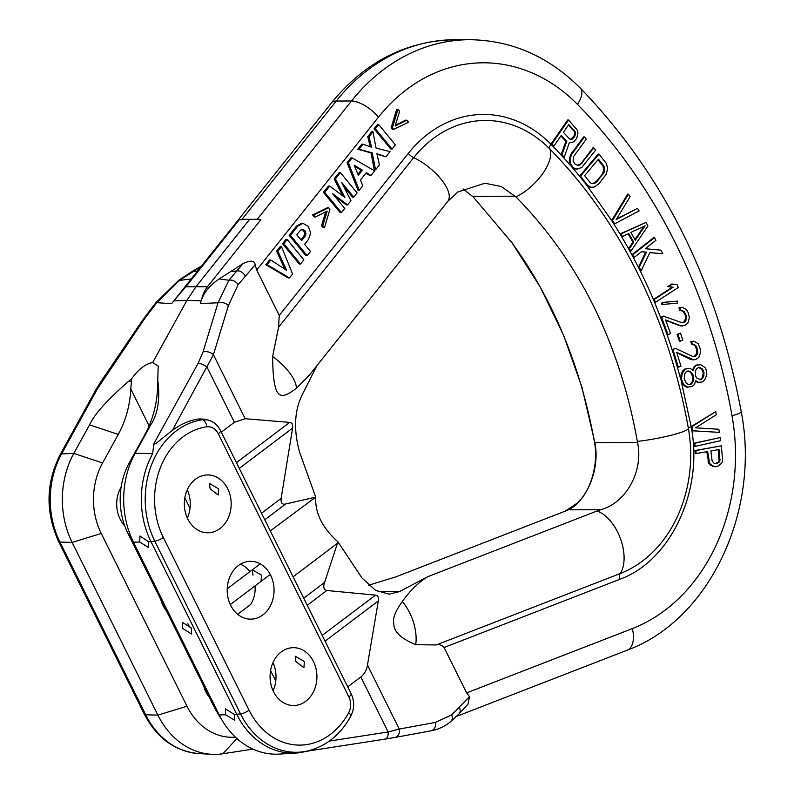 <?xml version="1.0" encoding="UTF-8"?>
<svg xmlns="http://www.w3.org/2000/svg" width="794" height="794" viewBox="0 0 794 794"><rect width="100%" height="100%" fill="white"/><g stroke="black" fill="none" stroke-linecap="round" stroke-linejoin="round"><path stroke-width="1.19" d="M243.063 263.598L228.89 280.262L219.243 278.902L243.063 263.598C250.706 260.045 254.735 260.462 255.132 264.839L256.71 270.02L279.25 315.417L278.565 327.287L413.694 157.629A36.157 14.907 -141.5 0 1 447.766 201.378L457.82 192.009L484.955 183.225L501.292 186.53L515.951 196.882C579.183 261.474 619.648 342.978 637.334 441.404L637.522 442.476L594.865 442.605L581.942 387.283L563.69 335.495L540.238 287.041L511.991 242.746L473.303 197.011L463.051 188.912M584.414 136.945L583.57 136.955L570.36 155.048L569.229 161.172L570.916 165.926L572.166 167.375L576.96 169.172L581.843 167.415L595.679 150.046L593.803 147.863L580.345 164.735L578.588 165.489L575.273 164.418L573.149 161.013L573.457 156.736L586.29 139.129L584.414 136.945L571.204 155.048L570.082 161.172L570.578 163.604L573.02 167.375M599.023 154.086L598.18 154.096L579.64 176.159L586.796 185.33L588.691 186.769L590.667 187.354L594.289 187.007L598.736 183.92L606.328 174.144L607.688 168.1L606.189 163.256L599.023 154.086L580.483 176.159L587.649 185.33L591.52 187.354M628.491 194.173L612.502 220.504L614.635 223.839L639.12 210.847L637.532 208.346L616.154 219.66L630.089 196.674L628.491 194.173L627.637 194.173L611.658 220.504L586.796 185.33L587.649 185.33M612.502 220.504L611.658 220.504L613.782 223.839L614.635 223.839M672.449 284.063L668.568 286.584L673.163 287.2L654.246 299.487L655.457 302.296L678.245 287.497L677.044 284.679L671.605 284.073L667.724 286.584L672.32 287.2L653.402 299.487C642.009 272.828 628.808 247.609 613.782 223.839M654.246 299.487L653.402 299.487L654.603 302.306L655.457 302.296M664.141 316.062L661.64 317.461L668.042 334.85L670.543 333.45L665.561 319.932L680.984 325.858L685.014 325.351L687.832 323.188L689.41 317.65L688.13 312.538L686.383 309.442L681.967 307.248L679.793 307.883L680.676 310.305L684.061 311.317L686.165 315.387L686.552 318.086L684.944 321.898L681.599 322.602L663.288 316.072L660.797 317.461L663.992 326.155L654.603 302.306M690.214 368.337L684.934 368.982L682.582 371.026L680.508 376.306L681.431 382.063L682.612 384.385L686.8 387.184L692.09 386.539L694.432 384.495L695.733 380.644L698.482 382.341L702.392 381.904L704.744 379.86L706.819 374.579L706.154 369.825L704.973 367.503L700.784 364.704L696.348 365.349L694.522 367.185L693.093 370.54L690.214 368.337L685.778 368.982L682.264 373.16L681.49 379.036L683.465 384.385L687.644 387.184M715.731 411.629L692.001 426.616L692.725 430.765L719.364 432.363L718.818 429.256L695.574 427.837L716.277 414.736L715.731 411.629L691.147 426.616L681.431 382.063L682.284 382.063M692.001 426.616L691.147 426.616L691.872 430.765L719.364 432.363M515.951 196.882A36.157 16.327 -44.6 0 0 549.706 148.865A7.235 3.265 135.4 0 1 550.897 144.21A506.582 410.359 89.8 0 1 570.916 165.926L571.769 165.916M569.735 163.614L570.578 163.604M301.174 229.258L303.606 230.558L304.747 233.575L303.735 236.413L300.976 239.877M354.59 166.224L361.151 170.194L357.945 174.214M568.365 125.144L574.082 131.179L574.707 132.737L573.903 136.34L570.598 139.287M675.545 348.377L672.121 349.568L677.54 367.453L680.954 366.272L676.746 352.357L693.648 359.871L695.852 359.424L698.78 357.508L700.665 352.119L700.268 348.894L698.105 343.663L693.817 341.112L691.614 341.559L692.368 344.04L695.683 345.34L696.953 347.593L697.787 352.298L697.211 354.263L694.949 356.437L692.596 356.387L675.545 348.377L672.975 349.558L678.384 367.453M676.885 352.834L690.959 359.583L693.648 359.871M693.817 341.112L690.77 341.559L691.514 344.04L694.839 345.35L696.705 349.588L696.368 354.263L694.145 356.427M681.49 379.036L680.647 379.046A506.582 410.359 89.8 0 0 674.831 358.511A506.582 410.359 89.8 0 0 663.992 326.155L667.198 334.85L668.042 334.85M665.7 320.31L680.14 325.858L682.84 325.987M681.967 307.248L678.939 307.893L679.833 310.305L683.217 311.317L685.321 315.387L685.708 318.086L684.1 321.898L681.48 322.562M637.532 208.346L616.551 219.005M585.605 183.801A506.582 410.359 89.8 0 0 572.166 167.375L574.112 168.705L576.96 169.172M593.803 147.863L592.949 147.863L581.307 163.137L577.853 165.44M329.302 741.08L388.137 731.969A7.235 4.208 81.2 0 1 385.001 739.125L394.866 737.477A7.235 5.836 79.6 0 0 399.243 729.061L367.463 665.044L378.331 600.909C378.867 597.386 377.924 595.46 375.502 595.123L326.83 590.498C323.783 589.724 323.039 587.034 324.587 582.429L337.936 541.865L362.084 578.092L375.582 590.349L389.11 594.19L399.61 591.54L427.45 576.811C418.021 582.905 409.644 591.133 402.29 601.505A36.157 20.237 68.8 0 1 415.679 644.698L436.243 644.946C439.151 644.103 441.762 644.956 444.094 647.497L466.624 692.894L469.492 696.666L451.687 714.868L435.36 722.421L399.243 729.061L388.137 731.969L360.833 676.974L347.742 686.87M444.094 647.497L619.727 579.332C670.602 561.12 703.623 490.9 691.266 427.291M695.584 381.358L697.628 382.341L700.824 382.519M700.784 364.704L695.504 365.359L692.398 369.825M276.6 251.142L277.88 251.142L286.594 270.317L270.814 260.015L269.533 260.015L265.811 264.69L288.162 277.91L289.433 277.91L292.589 273.95L281.493 246.597L280.222 246.597L276.6 251.142L284.788 269.136M287.14 239.51L285.86 239.52L282.525 243.718L299.239 264.005L300.509 264.005L303.854 259.807L287.14 239.51L283.795 243.708L300.509 264.005M289.175 235.361L305.889 255.658L307.159 255.648L310.504 251.45L304.618 244.304L308.38 239.57L310.742 232.94L308.181 226.31L302.911 223.322L301.512 223.322L296.599 226.042L289.175 235.361L290.445 235.361L307.159 255.648M329.709 186.064L328.438 186.074L323.436 192.337L340.16 212.633L341.43 212.623L344.775 208.425L332.607 193.657L347.603 204.872L350.948 200.674L341.609 182.352L353.777 197.12L357.121 192.922L340.408 172.635L335.415 178.898L344.834 197.388L329.709 186.064L324.716 192.337L341.43 212.623M334.651 196.148L346.333 204.882L347.603 204.872M343.683 186.411L352.506 197.13L353.777 197.12M340.408 172.635L339.127 172.635L334.135 178.908L342.78 195.85M352.139 157.897L350.869 157.907L347.087 162.651L357.985 190.242L359.265 190.242L362.808 185.786L360.426 180.089L366.362 172.635L371.016 175.474L374.669 170.889L352.139 157.897L348.358 162.641L359.265 190.242M365.945 173.161L369.746 175.484L371.016 175.474M372.952 131.764L369.021 136.707L371.562 147.247L363.047 144.2L359.027 149.252L372.257 152.875L375.542 169.797L379.443 164.904L376.882 153.708L385.884 156.815L390.033 151.604L376.068 148.091L372.952 131.764L371.681 131.764L367.751 136.707L370.173 146.751M363.047 144.2L361.776 144.21L357.757 149.252L370.987 152.875L374.272 169.797L375.542 169.797M376.991 154.185L385.884 156.815M378.688 124.569L377.408 124.579L374.073 128.777L390.787 149.064L392.057 149.064L395.402 144.865L378.688 124.569L375.344 128.767L392.057 149.064M328.696 207.75L327.426 207.75L312.578 214.916L314.235 216.931L315.516 216.931L327.207 211.125L322.781 225.754L324.438 227.769L329.967 209.288L328.696 207.75L313.848 214.916L315.516 216.931M325.719 211.869L321.51 225.754L323.168 227.769L324.438 227.769M397.923 109.354L396.653 109.354L391.134 127.834L392.395 129.372L393.675 129.362L408.513 122.207L406.856 120.192L395.144 125.998L399.59 111.368L397.923 109.354L392.405 127.824L393.675 129.362M406.856 120.192L405.585 120.192L395.372 125.263M560.882 135.933L565.943 141.282L561.07 154.84L563.363 157.252L564.206 157.252L569.467 142.325L571.481 142.682L573.893 141.66L576.712 138.404L577.903 133.432L577.665 130.504L568.554 119.983L551.8 144.131L553.755 146.205L561.249 135.417L566.797 141.282L561.924 154.83L564.206 157.252M569.417 142.463L571.481 142.682M568.554 119.983L567.7 119.983L550.957 144.141L552.912 146.205L553.755 146.205M645.939 222.459L620.094 233.912L621.593 236.513L622.436 236.513L628.798 233.545L633.771 242.2L629.404 248.631L630.893 251.222L647.934 225.913L645.939 222.459L620.948 233.912L622.436 236.513M628.123 233.863L632.927 242.21L628.55 248.631L630.039 251.222L630.893 251.222M641.463 251.708L645.582 252.204L638.436 267.28L640.282 270.853L641.135 270.853L649.899 252.611L662.841 253.743L660.985 250.17L645.274 248.711L655.894 240.334L654.504 237.654L632.798 254.765L634.188 257.445L641.572 251.619L646.435 252.194L639.279 267.28L641.135 270.853M649.859 252.691L662.841 253.743M654.504 237.654L653.661 237.654L631.945 254.765L633.334 257.445L634.188 257.445M677.679 301.105L662.077 302.464L661.67 304.489L662.514 304.489L677.272 303.129L677.679 301.105L662.921 302.454L662.514 304.489M680.488 333.113L677.103 334.403L679.406 341.271L680.25 341.271L682.79 339.981L680.488 333.113L677.957 334.403L680.25 341.271M720.089 437.563L693.887 443.251L694.353 446.377L695.197 446.377L720.555 440.7L720.089 437.563L694.74 443.241L695.197 446.377M721.349 445.831L695.018 450.545L695.405 453.692L707.633 451.578L709.657 463.547L713.895 466.515L717.756 466.336L721.299 463.537L722.669 461.135L721.349 445.831L695.862 450.545L696.249 453.692M706.809 451.736L708.804 463.547L713.052 466.515L715.593 466.733M598.011 159.723L602.974 166.075L603.877 170.154L602.011 174.591L596.096 181.637L592.661 183.692M643.904 226.33L634.922 239.53M687.654 371.026L689.639 371.582L691.207 373.18L692.785 377.021L692.269 381.676L690.582 384.018L689.371 384.495M698.273 367.374L701.648 369.051L703.226 372.882L702.194 377.746L700.149 379.671M718.193 449.632L719.046 461.116L718.084 462.366L715.265 463.428M265.811 264.69L267.092 264.68L289.433 277.91M270.814 260.015L267.092 264.68M281.493 246.597L277.88 251.142M302.911 223.322L297.869 226.042L290.445 235.361M302.445 229.258L304.876 230.558L306.018 233.565L305.005 236.413L301.621 240.661L296.787 234.796L300.221 230.488L302.574 229.258M282.525 243.718L283.795 243.708M323.436 192.337L324.716 192.337M334.135 178.908L335.415 178.898M358.382 175.256L354.154 165.182L362.421 170.184L358.382 175.256M347.087 162.651L348.358 162.641M361.151 170.194L362.421 170.184M370.987 152.875L372.257 152.875M357.757 149.252L359.027 149.252M367.751 136.707L369.021 136.707M374.073 128.777L375.344 128.767M312.578 214.916L313.848 214.916M321.51 225.754L322.781 225.754M391.134 127.834L392.405 127.824M565.943 141.282L566.797 141.282M550.957 144.141L551.8 144.131M561.07 154.84L561.924 154.83M569.586 138.89L563.383 132.33L568.732 124.618L574.935 131.179L575.551 132.727L575.491 134.444L573.685 137.878L570.926 139.407L569.586 138.89M598.448 159.197L603.817 166.075L604.621 168.07L604.145 172.328L596.949 181.627L595.073 183.126L591.609 183.563L590.021 182.511L584.642 175.633L598.448 159.197M645.145 225.754L635.309 240.205L630.833 232.414L645.145 225.754M684.23 378.51L684.746 373.845L686.443 371.503L688.001 370.887L690.482 371.572L693.102 374.996L693.638 379.244L693.122 381.676L691.425 384.018L689.867 384.633L687.376 383.949L685.808 382.341L684.23 378.51M704.07 372.882L703.037 377.746L700.695 379.79L696.775 378.004L695.723 376.187L695.187 371.939L696.229 369.299L698.571 367.255L702.491 369.051L704.07 372.882L703.226 372.882M712.109 460.947L710.888 450.982L719.027 449.473L719.89 461.116L718.937 462.366L715.751 463.488L714.054 463.269L712.109 460.947M571.442 139.079L572.285 139.069M572.831 137.878L573.685 137.878M573.903 136.34L574.747 136.34M574.648 134.454L575.491 134.444M574.707 132.737L575.551 132.727M574.082 131.179L574.935 131.179M574.112 168.705L574.955 168.695M581.307 163.137L582.161 163.127M579.491 164.735L580.345 164.735M571.918 152.22L572.772 152.22M570.36 155.048L571.204 155.048M569.477 157.748L570.33 157.738M569.229 161.172L570.082 161.172M588.691 186.769L589.535 186.769M579.64 176.159L580.483 176.159M602.974 166.075L603.817 166.075M594.22 183.126L595.073 183.126M596.096 181.637L596.949 181.627M602.011 174.591L602.864 174.591M603.291 172.328L604.145 172.328M603.877 170.154L604.73 170.154M603.768 168.07L604.621 168.07M628.55 248.631L629.404 248.631M632.927 242.21L633.771 242.2M620.094 233.912L620.948 233.912M631.945 254.765L632.798 254.765M638.436 267.28L639.279 267.28M645.582 252.204L646.435 252.194M672.32 287.2L673.163 287.2M667.724 286.584L668.568 286.584M662.077 302.464L662.921 302.454M660.797 317.461L661.64 317.461M683.098 322.453L683.952 322.453M684.1 321.898L684.944 321.898M685.242 320.091L686.085 320.091M685.708 318.086L686.552 318.086M685.321 315.387L686.165 315.387M684.607 313.461L685.45 313.451M683.217 311.317L684.061 311.317M681.689 310.434L682.532 310.434M679.833 310.305L680.676 310.305M678.939 307.893L679.793 307.883M680.14 325.858L680.984 325.858M677.103 334.403L677.957 334.403M672.121 349.568L672.975 349.558M695.127 355.97L695.971 355.97M696.368 354.263L697.211 354.263M696.943 352.308L697.787 352.298M696.705 349.588L697.549 349.578M696.1 347.593L696.953 347.593M694.839 345.35L695.683 345.34M693.361 344.328L694.204 344.328M691.514 344.04L692.368 344.04M690.77 341.559L691.614 341.559M690.959 359.583L691.802 359.583M692.507 369.329L693.351 369.329M693.678 367.195L694.522 367.185M695.504 365.359L696.348 365.349M697.072 364.734L697.916 364.734M697.628 382.341L698.482 382.341M695.673 381.448L696.517 381.448M684.835 386.291L685.688 386.291M682.612 384.385L683.465 384.385M680.508 376.306L681.351 376.306M681.411 373.16L682.264 373.16M682.582 371.026L683.436 371.026M684.934 368.982L685.778 368.982M686.502 368.366L687.346 368.366M690.582 384.018L691.425 384.018M692.269 381.676L693.122 381.676M692.795 379.244L693.638 379.244M692.785 377.021L693.628 377.011M692.259 374.996L693.102 374.996M691.207 373.18L692.06 373.18M689.639 371.582L690.482 371.572M703.226 375.105L704.08 375.105M702.7 370.858L703.544 370.858M701.648 369.051L702.491 369.051M699.554 367.652L700.407 367.652M700.884 379.373L701.737 379.373M702.194 377.746L703.037 377.746M691.872 430.765L692.725 430.765M415.679 644.698C400.93 638.485 393.665 631.577 393.874 623.975C392.325 619.032 395.134 611.549 402.29 601.505M459.428 707.662A7.235 5.409 42.5 0 1 459.071 713.846L467.984 704.109L469.492 696.666M456.659 716.357L499.208 699.842A23.135 12.952 68.8 0 1 498.91 699.961A23.135 12.952 68.8 0 1 498.622 700.07M395.749 576.91L565.219 511.138A36.157 20.237 -111.2 0 0 565.159 511.157L395.749 576.91L368.615 585.228M235.401 737.15A65.009 52.652 -90.2 0 1 186.977 706.194L157.897 715.136L72.145 542.411A82.05 66.468 -90.2 0 1 73.822 453.414L89.533 424.879C94.506 414.16 107.537 399.64 128.628 381.299L131.625 378.748C138.662 369.091 145.679 363.712 152.676 362.58L186.918 300.39L201.14 300.866L200.356 303.586C202.649 293.998 208.941 285.771 219.243 278.902M200.961 266.764L179.325 280.411L191.225 278.992L171.593 303.675L155.922 302.623L145.888 315.675L146.622 316.022L143.416 320.458A7.235 1.221 -145.8 0 0 142.424 320.468L145.888 315.675M186.977 706.194L101.235 533.459A65.009 52.652 -90.2 0 1 102.565 462.952L118.276 434.427A90.387 73.217 89.8 0 0 130.792 389.01L131.625 378.748M152.676 362.58L158.195 366.034L157.51 388.931A90.387 73.217 89.8 0 1 144.984 434.338L150.87 424.691C157.827 413.972 160.15 399.471 157.867 381.209L157.559 381.17M306.434 751.283L300.966 752.514A81.048 65.654 89.8 0 1 296.122 753.04L279.349 754.092A82.05 66.468 89.8 0 1 223.035 721.806A82.05 66.468 89.8 0 1 219.233 714.947L133.481 542.213A82.05 66.468 -90.2 0 1 135.159 453.225L150.87 424.691M223.035 721.806L216.702 711.543A65.009 52.652 -90.2 0 1 213.685 706.104L127.943 533.379A65.009 52.652 -90.2 0 1 129.273 462.872L144.984 434.338M273.086 690.76A28.921 23.433 89.8 0 0 272.997 662.563M187.344 518.025A28.921 23.433 89.8 0 0 187.255 489.829M166.373 610.794A28.921 23.433 -90.2 0 1 163.028 605.534A28.921 23.433 -90.2 0 1 160.745 599.47M230.657 605.316A28.921 23.433 -90.2 0 1 230.161 576.116A28.921 23.433 -90.2 0 1 250.537 561.308A28.921 23.433 -90.2 0 1 270.595 575.144A28.921 23.433 -90.2 0 1 271.091 604.343A28.921 23.433 -90.2 0 1 250.715 619.151A28.921 23.433 -90.2 0 1 230.657 605.316M253.008 575.193L252.333 569.834L261.484 575.174L261.047 581.377M203.621 685.827A28.921 23.433 89.8 0 0 205.904 691.892A28.921 23.433 89.8 0 0 209.239 697.152M121.115 487.139A28.921 23.433 89.8 0 0 120.152 519.167A28.921 23.433 89.8 0 0 124.737 525.856M123.12 523.951A28.921 23.433 89.8 0 0 123.785 523.038M102.565 462.952L73.822 453.414L61.604 453.88A81.296 65.852 89.8 0 0 59.947 542.054L145.689 714.779L157.897 715.136A82.05 66.468 89.8 0 0 211.601 754.3A82.05 66.468 89.8 0 0 222.916 753.744L252.929 749.109M304.36 661.531L303.923 667.734L295.874 661.561L295.199 656.201L304.36 661.531M273.523 691.683A28.921 23.433 89.8 0 0 293.591 705.519A28.921 23.433 89.8 0 0 313.967 690.711A28.921 23.433 89.8 0 0 313.471 661.511A28.921 23.433 89.8 0 0 293.413 647.676A28.921 23.433 89.8 0 0 273.037 662.484A28.921 23.433 89.8 0 0 273.523 691.683M225.486 714.739L225.476 708.873L234.309 714.451L234.508 720.168L225.486 714.739L219.233 714.947L213.685 706.104M148.567 541.726L148.577 547.592L139.744 542.014L139.933 536L148.567 541.726L150.999 541.647A81.048 65.654 -90.2 0 1 152.656 453.731L153.798 443.796C155.564 444.7 156.061 442.963 172.308 430.467A81.048 65.654 89.8 0 1 198.768 418.934L202.49 419.718A80.184 64.949 89.8 0 0 154.8 541.18A7.235 2.203 153.6 0 0 163.306 537.439L249.058 710.173A7.235 2.203 153.6 0 1 240.542 713.915L154.8 541.18L150.999 541.647L236.741 714.372A81.048 65.654 89.8 0 0 296.122 753.04M191.443 628.084L191.443 633.959L182.61 628.382L182.61 622.506L191.443 628.084M187.781 518.958A28.921 23.433 89.8 0 0 207.849 532.794A28.921 23.433 89.8 0 0 228.225 517.976A28.921 23.433 89.8 0 0 227.729 488.776A28.921 23.433 89.8 0 0 207.661 474.941A28.921 23.433 89.8 0 0 187.285 489.749A28.921 23.433 89.8 0 0 187.781 518.958M198.768 418.934L204.038 419.113L207.532 419.887L202.49 419.718A7.235 4.208 -98.3 0 1 206.758 426.795A73.038 59.163 89.8 0 0 163.306 537.439M255.132 264.839L238.131 284.649L228.414 305.531L213.417 354.71L245.197 418.736L234.399 422.279L221.308 432.174M157.46 378.659L157.867 381.209M210.132 488.836L209.457 483.467L218.608 488.806L218.171 495.009L210.132 488.836M367.463 665.044C366.749 669.987 364.535 673.967 360.833 676.974M337.936 541.865C322.285 527.792 314.881 512.874 315.734 497.133L270.307 530.888M245.197 418.736L289.711 422.388C292.132 422.676 293.095 424.582 292.599 428.105L281.126 498.414C280.719 502.969 282.227 504.825 285.651 503.992L314.682 497.362M272.61 356.496C273.096 400.712 279.935 400.722 296.44 388.266A36.157 14.907 -141.5 0 0 272.61 356.496L278.565 327.287M309.323 375.185L296.44 388.266M316.975 365.587L302.067 395.025C294.346 410.974 293.512 430.02 299.576 452.173L315.734 497.133M238.131 284.649A7.235 5.121 -145.8 0 0 228.89 280.262L218.032 302.772L203.036 351.95A7.235 4.069 -163 0 1 213.417 354.71L172.308 430.467M260.859 219.69A23.135 9.548 -141.5 0 0 257.306 219.253L239.242 219.759L185.836 286.803L173.737 300.946L186.918 300.39L196.237 286.366L249.673 219.273L260.859 219.69L207.452 286.743C205.021 289.552 202.917 294.266 201.14 300.866M239.242 219.759A23.135 9.548 38.5 0 1 242.041 219.293L249.673 219.273M197.071 271.647L193.458 271.101A7.235 1.399 -120 0 0 192.902 271.012L178.729 280.282A7.235 1.141 -126.3 0 1 179.325 280.411L156.666 302.961L146.622 316.022M594.865 442.605C600.661 471.219 584.573 503.128 568.196 509.817L565.219 511.138M637.522 442.476C643.805 471.09 625.93 502.989 600.76 509.718L596.919 511.038A36.157 20.237 68.8 0 1 620.332 538.332A36.157 20.237 68.8 0 1 620.164 573.566A7.235 4.049 -111.2 0 0 619.727 579.332M427.45 576.811L596.919 511.038M693.887 443.251L694.74 443.241M713.052 466.515L713.895 466.515M710.69 465.344L711.543 465.344M708.804 463.547L709.657 463.547M707.94 461.026L708.794 461.026M695.018 450.545L695.862 450.545M716.525 463.19L717.369 463.19M718.084 462.366L718.937 462.366M719.046 461.116L719.89 461.116M719.394 459.448L720.237 459.438M237.664 614.298L250.567 604.552A25.309 20.505 89.8 0 0 255.023 585.922M249.882 571.68A25.309 20.505 89.8 0 0 240.274 564.266M187.821 623.637A7.235 3.623 -127.1 0 0 188.099 624.233A7.235 3.623 -127.1 0 0 191.771 628.808M594.686 441.543A36.157 4.486 169.9 0 1 594.279 441.017C580.503 365.776 553.071 299.685 511.991 242.746M515.266 196.187L472.609 196.326M637.334 441.404A36.157 4.486 -10.1 0 0 688.358 428.224C682.066 393.08 672.806 359.096 660.578 326.304A500.548 405.466 89.8 0 0 549.706 148.865A124.539 100.888 -90.2 0 0 413.694 157.629A7.235 2.978 38.5 0 1 408.295 153.401A130.583 105.781 -90.2 0 1 550.897 144.21M688.299 428.055A7.235 0.893 169.9 0 1 691.177 426.795M279.25 315.417L408.295 153.401M256.71 270.02L378.45 117.175A182.213 147.605 -90.2 0 1 577.446 104.351A558.222 452.183 -90.2 0 1 732.018 415.738A23.135 2.868 -10.1 0 0 741.229 411.719C760.583 510.393 709.896 620.015 627.121 650.207A23.135 12.952 68.8 0 0 632.322 628.59A182.213 147.605 89.8 0 0 732.018 415.738M466.624 692.894L632.322 628.59M296.599 226.042L297.869 226.042M301.641 223.332L302.653 223.322M303.735 236.413L305.005 236.413M304.747 233.575L306.018 233.565M303.606 230.558L304.876 230.558M436.243 644.946L620.164 573.566A124.539 100.888 89.8 0 0 681.728 506.165C690.77 480.946 692.973 454.962 688.358 428.224M435.36 722.421A7.235 5.836 79.6 0 1 430.983 730.837L394.866 737.477M451.687 714.868A7.235 5.627 51.8 0 1 450.476 721.855L450.476 721.855C444.58 726.5 438.08 729.497 430.983 730.837M459.071 713.846L450.476 721.855M577.446 104.351A23.135 10.451 -44.6 0 0 580.364 88.164C663.546 174.303 717.161 282.158 741.229 411.719M143.416 320.458L97.374 388.931L61.604 453.88A7.235 2.392 -151.2 0 0 60.265 454.456C45.873 483.07 45.318 512.09 58.607 541.498L144.349 714.233C156.884 738.202 175.067 751.313 198.897 753.585A81.296 65.852 -90.2 0 1 145.689 714.779A7.235 2.203 153.6 0 1 144.349 714.233M118.276 434.427L89.533 424.879M131.338 381.259L128.628 381.299M275.756 681.034L270.575 670.593M190.014 508.309L184.833 497.868M149.103 425.902L130.792 389.01M101.235 533.459L72.145 542.411L59.947 542.054A7.235 2.203 153.6 0 1 58.607 541.498M236.89 738.519L222.916 753.744M251.559 748.464L250.656 749.447M101.582 382.083A7.235 1.221 -145.8 0 0 100.59 382.093L142.424 320.468M97.374 388.931A7.235 2.392 -151.2 0 0 96.034 389.507L100.59 382.093M127.943 533.379L133.481 542.213L139.744 542.014M234.309 714.451L240.542 713.915A80.184 64.949 -90.2 0 0 310.375 750.28L305.541 751.63M218.271 433.772L348.884 696.894A7.235 2.203 -26.4 0 0 351.127 693.688L220.514 430.576A7.235 2.203 -26.4 0 1 218.271 433.772C215.482 428.661 211.641 426.338 206.758 426.795M348.884 696.894C351.305 702.283 351.246 707.563 348.685 712.724A73.038 59.163 -90.2 0 1 249.058 710.173M203.036 351.95L198.172 363.225A7.235 2.392 -151.2 0 1 207.105 367.285L234.399 422.279M198.172 363.225L153.798 443.796M228.414 305.531A7.235 4.069 -163 0 0 218.032 302.772L200.356 303.586M129.273 462.872L135.159 453.225L152.656 453.731M348.685 712.724A7.235 2.372 28.4 0 1 350.809 716.178L350.809 716.178C354.491 708.754 354.59 701.251 351.127 693.688M378.331 600.909L325.054 641.165M307.089 751.193L385.001 739.125A7.235 4.208 81.2 0 1 384.782 739.145M375.502 595.123L322.195 635.408M326.83 590.498L307.248 605.296M324.587 582.429L303.715 598.19M337.48 543.285L293.105 576.801M285.651 503.992L264.789 519.762M289.711 422.388L236.433 462.644M292.599 428.105L239.282 468.391M281.126 498.414L261.534 513.222M378.45 117.175A23.135 9.548 -141.5 0 0 351.504 100.977L336.249 101.027A205.358 166.343 -90.2 0 1 454.297 39.75C405.734 41.02 364.813 62.051 331.515 102.843A23.135 9.548 38.5 0 1 336.249 101.027L242.041 219.293M257.306 219.253L351.504 100.977A205.358 166.343 -90.2 0 1 469.552 39.7L454.297 39.75M245.068 275.836A7.235 5.409 -137.5 0 0 236.314 270.972L230.329 271.637M185.836 286.803L207.452 286.743M399.61 591.54L378.013 591.609M568.196 509.817L600.76 509.718M594.279 441.017C598.061 459.14 593.624 483.645 581.297 498.761L577.437 503.019L565.159 511.157A36.157 20.237 -111.2 0 0 565.11 511.187M498.91 699.961L627.121 650.207M198.897 753.585L211.601 754.3M96.034 389.507L60.265 454.456M207.532 419.887C213.328 421.376 217.655 424.939 220.514 430.576M310.375 750.28C327.614 745.09 341.092 733.725 350.809 716.178M190.778 279.548L331.515 102.843M201.567 266L192.902 271.012M155.922 302.623L178.729 280.282M580.364 88.164C548.575 56.404 511.634 40.246 469.552 39.7M447.766 201.378L309.184 375.363M269.285 575.144L230.31 604.591M260.233 563.869L227.223 588.801"/></g></svg>
